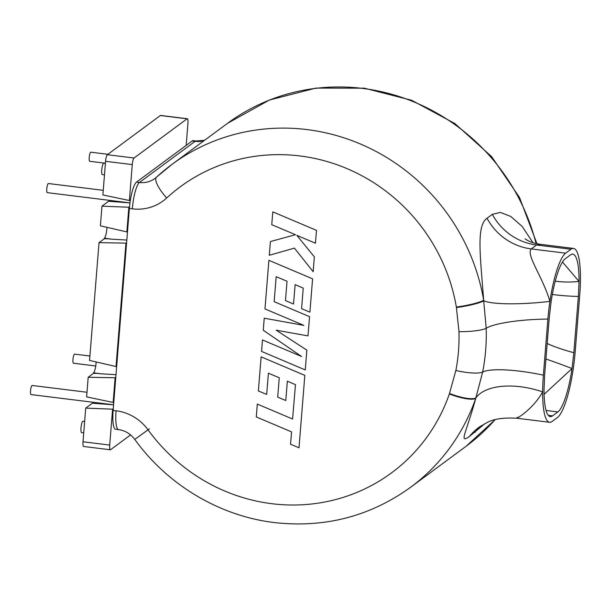 <?xml version="1.0" encoding="UTF-8"?>
<svg xmlns="http://www.w3.org/2000/svg" width="611" height="611" viewBox="0 0 611 611"><rect width="100%" height="100%" fill="white"/><g stroke="black" fill="none" stroke-linecap="round" stroke-linejoin="round"><path stroke-width="0.92" d="M104.489 174.845L102.381 174.586A5.736 1.222 -82.9 0 1 101.816 169.308A5.736 1.222 -82.9 0 1 103.534 163.282A5.736 1.222 -82.9 0 1 103.794 163.198L105.405 163.397M83.722 432.871L81.622 432.611A5.736 1.222 -82.9 0 1 81.049 427.333A5.736 1.222 -82.9 0 1 82.775 421.307A5.736 1.222 -82.9 0 1 83.027 421.231L84.646 421.43M116.006 374.68L100.013 373.741L93.544 372.779A8.027 1.703 97.1 0 0 96.126 361.949M120.718 316.055L120.451 311.572L116.029 366.539L89.55 360.429L99.028 242.636L104.336 238.718L104.374 238.153L110.843 239.115L126.836 240.054M104.374 238.153A8.027 1.703 97.1 0 0 106.956 227.323M109.201 200.309A5.736 1.222 -82.9 0 1 108.59 201.271L101.961 206.174L128.845 207.236L129.532 206.724M92.956 402.244A5.736 1.222 -82.9 0 1 92.345 403.214L85.716 408.11L83.012 441.768L109.705 445.075L112.6 409.171L113.264 408.675M107.91 154.3L90.833 152.185A4.59 0.978 97.1 0 0 89.214 157.523A4.59 0.978 97.1 0 0 89.71 161.289L105.42 163.236M108.59 201.271L129.975 202.89L47.291 192.648A4.59 0.978 -82.9 0 1 46.795 188.875A4.59 0.978 -82.9 0 1 48.422 183.537L103.236 190.327M95.759 365.989L73.457 363.224A4.59 0.978 -82.9 0 1 72.961 359.459A4.59 0.978 -82.9 0 1 74.588 354.12L89.909 356.014M86.991 392.262L32.177 385.472A4.59 0.978 97.1 0 0 30.55 390.811A4.59 0.978 97.1 0 0 31.046 394.584L113.577 404.795M315.452 243.216L316.49 230.362L272.789 211.857L271.758 224.688L295.487 234.716L270.406 241.544L269.291 255.276L294.403 248.127L313.168 271.719L314.36 256.872L296.824 235.342L315.452 243.216L316.49 230.362L272.789 211.857M295.487 234.716L270.398 241.544M313.16 271.727L314.36 256.872L296.816 235.334M262.478 339.953L261.561 351.417L305.263 369.93L306.852 350.141L276.18 330.2L307.997 335.89L309.548 316.666L274.163 301.681L276.172 276.668L287.033 281.243L285.474 300.604L293.555 304.011L295.121 284.65L303.239 288.117L301.59 308.677L309.907 312.168L312.595 278.83L268.893 260.309L264.975 308.922L303.881 325.388L264.227 318.201L263.265 330.238L301.574 356.503L262.478 339.953L301.559 356.488M303.866 325.38L264.235 318.201M129.372 208.481L113.127 410.416L116.082 410.783A45.886 43.954 53.5 0 1 148.045 429.846A177.809 170.309 -126.5 0 0 271.903 503.716A177.809 170.309 -126.5 0 0 449.36 393.95L455.859 370.472C458.326 357.71 459.365 344.772 458.983 331.658L456.348 307.043A177.809 170.309 -126.5 0 0 340.235 165.909A177.809 170.309 -126.5 0 0 166.696 197.995A45.886 43.954 53.5 0 1 132.327 208.84L129.372 208.481A22.943 4.873 -82.9 0 1 136.482 182.124L192.152 140.973A22.943 4.873 -82.9 0 1 193.16 140.637L196.116 141.004A22.943 4.873 97.1 0 0 195.1 141.332L192.152 140.973M285.795 400.533L287.353 381.172L295.472 384.647L292.585 419.024L257.323 404.085L256.284 416.946L291.546 431.878L290.553 444.235L299 447.802L304.828 375.368L261.126 356.847L258.377 390.941L266.694 394.431L268.412 373.191L279.265 377.766L277.707 397.135L285.788 400.541L287.346 381.172M305.256 369.93L306.852 350.141L276.172 330.192M307.997 335.89L309.548 316.666M309.548 316.674L274.156 301.681L276.172 276.668M293.555 304.011L295.113 284.642M309.907 312.168L312.595 278.83L268.886 260.309M292.585 419.024L257.323 404.092M298.993 447.81L304.828 375.368L261.118 356.847M266.694 394.431L268.405 373.191M484.859 423.675L469.477 436.407C458.525 443.976 466.094 433.711 475.748 398.303A22.943 5.514 -160.8 0 1 449.36 393.95M166.696 197.995A22.943 6.561 47.4 0 1 156.462 177.19A22.943 6.561 47.4 0 1 156.622 177.06A200.752 192.282 53.5 0 1 171.859 164.481A200.752 192.282 53.5 0 1 306.989 129.585A200.752 192.282 53.5 0 1 483.645 300.184L486.196 328.267C486.646 343.031 485.47 357.618 482.675 372.015L475.748 398.303A200.752 192.282 53.5 0 1 410.531 487.341C370.06 516.432 324.678 528.179 274.385 522.565C219.624 516.051 167.59 484.997 134.787 439.416C130.441 433.757 125.034 430.495 118.565 429.632L115.609 429.266A22.943 4.873 -82.9 0 1 113.127 410.416M456.348 307.043A22.943 3.078 170.3 0 0 483.645 300.184C480.391 256.024 476.076 225.856 487.028 218.264L492.329 214.346L500.378 212.422L510.773 216.447L522.206 226.482L532.952 242.689M487.028 218.264A57.358 54.937 -126.5 0 0 531.272 248.921L565.664 253.175L570.964 249.257L536.573 244.996L531.272 248.921C525.712 254.772 542.721 276.684 549.923 301.383A57.358 12.189 97.1 0 0 547.891 319.064L543.385 375.162A57.358 12.189 97.1 0 0 542.637 391.903A57.358 12.189 97.1 0 0 549.587 422.285A57.358 12.189 97.1 0 0 552.123 421.46L557.423 417.534A57.358 12.189 97.1 0 0 573.164 369.334A57.358 12.189 97.1 0 0 575.188 351.646L579.702 295.556A57.358 12.189 97.1 0 0 580.45 278.815A57.358 12.189 97.1 0 0 573.5 248.425A57.358 12.189 97.1 0 0 570.964 249.257M552.573 415.847L557.874 411.929A51.622 10.975 97.1 0 0 572.041 368.54L573.851 352.7L578.38 296.465L579.052 281.465A51.622 10.975 97.1 0 0 572.79 254.123A51.622 10.975 97.1 0 0 570.514 254.863L565.213 258.789A51.622 10.975 97.1 0 0 551.046 302.17L549.236 318.01L544.707 374.245L544.034 389.245A51.622 10.975 97.1 0 0 550.297 416.595A51.622 10.975 97.1 0 0 552.573 415.847L548.266 415.312M565.664 253.175A57.358 12.189 97.1 0 0 549.923 301.383A57.358 9.005 174.9 0 1 483.721 300.727A22.943 3.086 170.4 0 1 456.432 307.539M573.5 248.425L540.559 244.347L536.573 244.996A57.358 54.937 -126.5 0 1 492.329 214.346M449.52 393.492A22.943 5.507 -160.9 0 0 475.908 397.822A57.358 29.519 -164.2 0 1 542.637 391.903C531.906 411.256 512.339 421.231 517.731 417.198M455.859 370.472A22.943 4.949 -169.1 0 0 482.675 372.015A57.358 11.685 -168.9 0 1 543.385 375.162M458.983 331.658A22.943 3.872 178.3 0 0 486.196 328.267A57.358 10.356 178.1 0 1 547.891 319.064M544.096 394.347L572.041 368.54A63.093 3.567 -158.2 0 0 545.936 359.001M555.231 281.136A63.093 26.136 165.7 0 0 579.052 281.465L562.464 261.997M573.851 352.7A63.093 14.374 -169.2 0 1 547.189 343.519M578.38 296.465A63.093 9.875 178.5 0 1 552.321 294.449M134.053 158.012A5.736 1.222 97.1 0 0 132.274 164.603L129.387 200.507L102.869 194.955L105.573 161.296A5.736 1.222 -82.9 0 1 107.353 154.713L134.053 158.012L187.065 118.824A5.736 1.222 97.1 0 1 187.317 118.74A5.736 1.222 97.1 0 1 187.944 123.453L186.172 145.387M129.387 200.507L130.449 199.721M127.531 231.424L126.859 231.92L128.845 207.236M121.093 311.411A5.736 1.107 -175.4 0 0 120.451 311.572L125.958 243.132L126.63 242.636M122.177 297.947A5.736 1.107 4.6 0 0 121.536 298.107L122.605 292.631M126.859 231.92L100.387 225.81L101.961 206.174M115.12 377.758L113.134 402.443L86.617 396.89L88.198 377.262L115.12 377.758L115.792 377.262M116.029 366.539L116.701 366.042M113.134 402.443L113.806 401.946M109.705 445.075A5.736 1.222 97.1 0 0 110.331 449.788A5.736 1.222 97.1 0 0 110.583 449.704L130.578 434.917M107.353 154.713L160.365 115.517A5.736 1.222 -82.9 0 1 160.624 115.433L187.317 118.74M110.331 449.788L83.631 446.481A5.736 1.222 -82.9 0 1 83.012 441.768M88.198 377.262L93.498 373.336L93.544 372.779M112.6 409.171L85.716 408.11M99.028 242.636L125.958 243.132M113.577 404.818L92.345 403.214M98.883 373.443L93.498 373.336M109.72 238.817L104.336 238.718M134.787 439.416L148.045 429.846M536.061 243.552A200.752 192.282 -126.5 0 0 362.659 88.427A200.752 192.282 -126.5 0 0 227.521 123.33L269.367 100.044L315.933 88.099L364.347 88.183L411.638 100.265L454.935 123.575L491.649 156.676L519.549 197.552L536.954 243.751M410.531 487.341L466.201 446.19A200.752 192.282 -126.5 0 0 494.986 419.757M136.482 182.124L139.438 182.49L195.1 141.332A22.943 21.973 53.5 0 0 204.25 140.538M549.587 422.285L516.646 418.207C503.052 417.504 493.046 419.039 486.623 422.812L479.116 427.173A57.358 54.937 -126.5 0 0 469.477 436.407M481.537 425.546A57.358 54.937 -126.5 0 0 474.778 432.481M132.327 208.84A22.943 4.873 97.1 0 1 139.438 182.49A22.943 21.973 -126.5 0 0 154.881 178.496L171.859 164.481L227.521 123.33M118.565 429.632A22.943 4.873 -82.9 0 1 116.082 410.783M546.058 410.462L557.874 411.929M139.43 436.04L149.374 428.861M132.274 164.603L105.573 161.296M187.065 118.824L160.365 115.517M540.559 244.347C531.57 243.102 527.82 240.673 525.009 238.817M196.116 141.004L204.502 140.347M495.063 419.734L466.201 446.19"/></g></svg>

